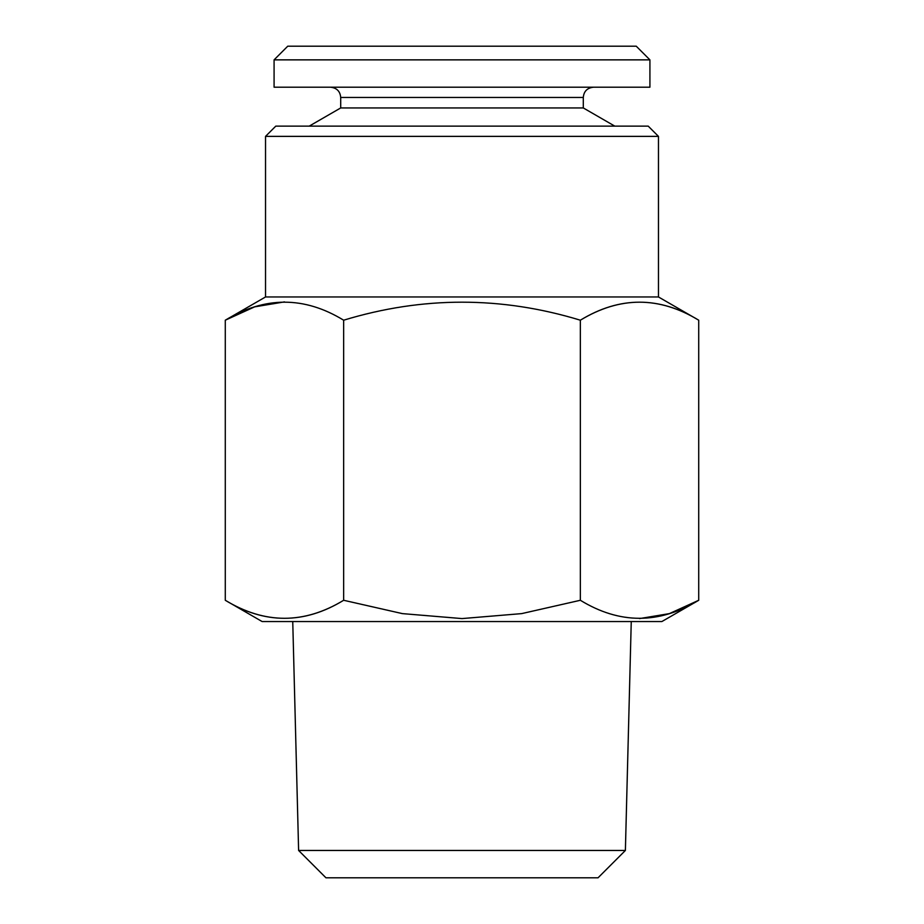 <?xml version="1.0" encoding="UTF-8"?>
<svg xmlns="http://www.w3.org/2000/svg" width="924" height="924" viewBox="0 0 924 924"><rect width="100%" height="100%" fill="white"/><g stroke="black" fill="none" stroke-linecap="round" stroke-linejoin="round"><path stroke-width="1.39" d="M649.919 59.864L636.255 46.2L287.745 46.2L274.082 59.864L274.082 87.203L649.919 87.203L649.919 59.864L274.082 59.864M298.614 850.461L625.386 850.461L598.047 877.8L325.953 877.8L298.614 850.461L292.746 621.552M658.466 136.371L265.535 136.371L275.791 126.126L648.209 126.126L658.466 136.371L658.466 296.962L698.717 320.201C659.389 296.177 619.935 296.177 580.353 320.201C619.681 296.177 659.135 296.177 698.717 320.201L698.717 600.277L661.873 621.552L262.127 621.552L225.283 600.277C264.611 624.301 304.065 624.301 343.647 600.277L402.379 613.617L462 618.583L521.621 613.617L580.353 600.277C619.681 624.301 659.135 624.301 698.717 600.277L669.346 613.628L639.535 618.583M580.353 600.277L580.353 320.201C501.455 296.177 422.545 296.177 343.647 320.201L343.647 600.277C304.319 624.301 264.865 624.301 225.283 600.277L225.283 320.201L254.654 306.849L284.465 301.894M343.647 320.201C304.319 296.177 264.865 296.177 225.283 320.201L265.535 296.962L658.466 296.962M330.457 87.203C336.74 87.861 340.159 91.28 340.702 97.447L583.298 97.447L583.298 107.946L340.702 107.946L309.217 126.126M265.535 136.371L265.535 296.962M625.386 850.461L631.254 621.552M583.298 97.447C583.841 91.28 587.26 87.861 593.543 87.203M340.702 97.447L340.702 107.946M583.298 107.946L614.783 126.126"/></g></svg>
